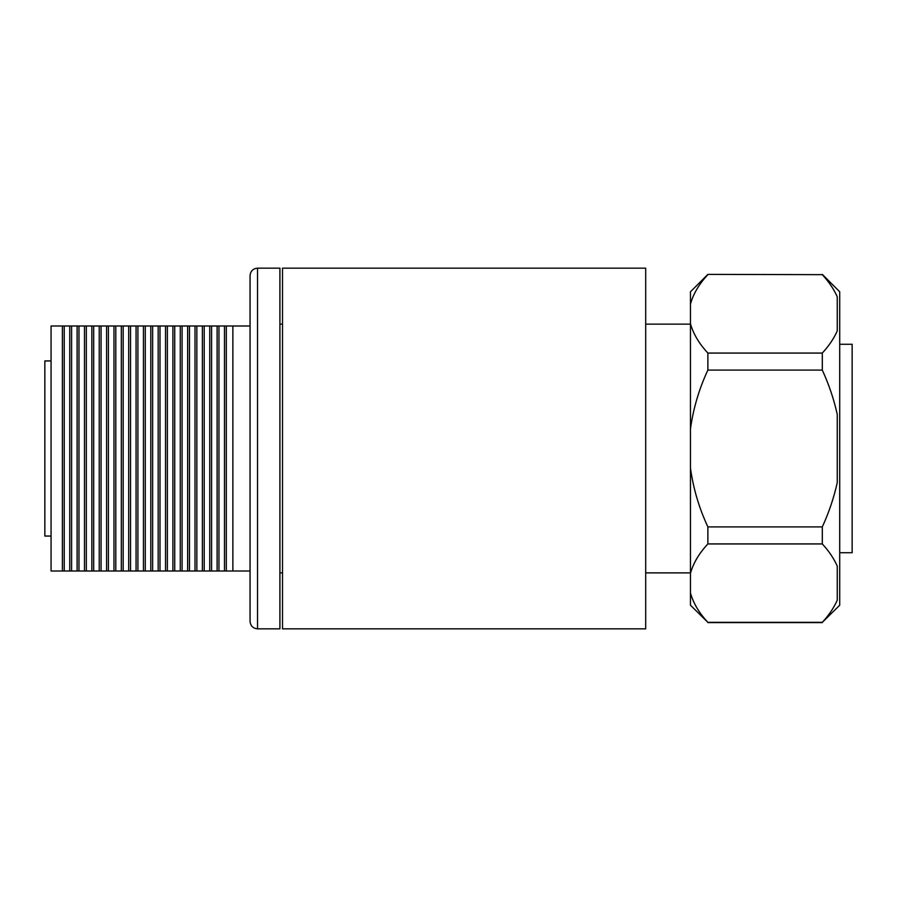 <?xml version="1.0" encoding="UTF-8"?>
<svg xmlns="http://www.w3.org/2000/svg" width="897" height="897" viewBox="0 0 897 897"><rect width="100%" height="100%" fill="white"/><g stroke="black" fill="none" stroke-linecap="round" stroke-linejoin="round"><path stroke-width="1.35" d="M250.061 593.545L250.061 275.626C250.51 271.085 252.999 268.607 257.529 268.158L257.529 628.842C252.999 628.393 250.51 625.915 250.061 621.374L250.061 303.455M196.847 571.008L196.847 325.992L204.213 325.992L204.213 571.008L51.073 571.008L51.073 325.992L62.386 325.992L62.386 571.008M204.213 325.992L209.741 325.992L209.741 571.008L204.213 571.008M209.741 325.992L211.58 325.992L211.58 571.008L209.741 571.008M211.58 325.992L217.108 325.992L217.108 571.008L211.58 571.008M217.108 325.992L218.946 325.992L218.946 571.008L217.108 571.008M218.946 325.992L224.474 325.992L224.474 571.008L218.946 571.008M224.474 325.992L226.313 325.992L226.313 571.008L224.474 571.008M226.313 325.992L232.872 325.992L232.872 571.008L226.313 571.008M232.872 325.992L250.061 325.992M257.529 268.158L279.909 268.158L279.909 628.842L257.529 628.842M51.073 360.942L44.85 360.942L44.85 536.058L51.073 536.058M62.386 325.992L64.225 325.992L64.225 571.008M64.225 325.992L69.753 325.992L69.753 571.008M69.753 325.992L71.592 325.992L71.592 571.008M71.592 325.992L77.12 325.992L77.12 571.008M77.12 325.992L78.958 325.992L78.958 571.008M78.958 325.992L84.486 325.992L84.486 571.008M84.486 325.992L86.325 325.992L86.325 571.008M86.325 325.992L91.853 325.992L91.853 571.008M91.853 325.992L93.692 325.992L93.692 571.008M93.692 325.992L99.231 325.992L99.231 571.008M99.231 325.992L101.058 325.992L101.058 571.008M101.058 325.992L106.597 325.992L106.597 571.008M106.597 325.992L108.425 325.992L108.425 571.008M108.425 325.992L113.964 325.992L113.964 571.008M113.964 325.992L115.791 325.992L115.791 571.008M115.791 325.992L121.33 325.992L121.33 571.008M121.33 325.992L123.169 325.992L123.169 571.008M123.169 325.992L128.697 325.992L128.697 571.008M128.697 325.992L130.536 325.992L130.536 571.008M130.536 325.992L136.064 325.992L136.064 571.008M136.064 325.992L137.903 325.992L137.903 571.008M137.903 325.992L143.43 325.992L143.43 571.008M143.43 325.992L145.269 325.992L145.269 571.008M145.269 325.992L150.797 325.992L150.797 571.008M150.797 325.992L152.636 325.992L152.636 571.008M152.636 325.992L158.164 325.992L158.164 571.008M158.164 325.992L160.002 325.992L160.002 571.008M160.002 325.992L165.541 325.992L165.541 571.008M165.541 325.992L167.369 325.992L167.369 571.008M167.369 325.992L172.908 325.992L172.908 571.008M172.908 325.992L174.736 325.992L174.736 571.008M174.736 325.992L180.275 325.992L180.275 571.008M180.275 325.992L182.102 325.992L182.102 571.008M182.102 325.992L187.641 325.992L187.641 571.008M187.641 325.992L189.48 325.992L189.48 571.008M189.48 325.992L195.008 325.992L195.008 571.008M196.847 325.992L195.008 325.992M202.374 325.992L202.374 571.008M250.061 571.008L232.872 571.008M645.694 628.842L645.694 268.158L282.521 268.158L282.521 628.842L645.694 628.842M822.302 274.381L839.715 291.794L839.715 605.206L822.302 622.339C828.85 615.23 833.84 607.852 837.249 600.216L837.249 566.063C833.84 558.416 828.85 551.038 822.302 543.93L822.302 526.909C828.85 512.692 833.84 497.936 837.249 482.653L837.249 414.347C833.84 399.064 828.85 384.308 822.302 370.091L822.302 353.07C828.85 345.962 833.84 338.584 837.249 330.937L837.249 296.784C833.84 289.148 828.85 281.77 822.302 274.661L707.879 274.381L822.302 274.661M690.466 592.984C693.336 603.21 699.133 612.999 707.879 622.339L690.466 605.206L690.466 323.716C693.336 333.931 699.133 343.719 707.879 353.07L822.302 353.07M707.879 353.07L707.879 370.091L822.302 370.091M707.879 622.339L822.302 622.339M690.466 323.716L690.466 291.794L707.879 274.381M690.466 468.2C693.336 488.641 699.133 508.218 707.879 526.909L822.302 526.909M707.879 526.909L707.879 543.93L822.302 543.93M707.879 274.661C699.133 284.001 693.336 293.79 690.466 304.016M707.879 370.091C699.133 388.782 693.336 408.359 690.466 428.8M707.879 543.93C699.133 553.281 693.336 563.069 690.466 573.284M839.715 552.72L852.15 552.72L852.15 344.28L839.715 344.28M690.466 324.131L645.694 324.131M690.466 572.869L645.694 572.869M279.909 572.869L282.521 572.869M279.909 324.131L282.521 324.131M822.302 622.619L707.879 622.619"/></g></svg>
